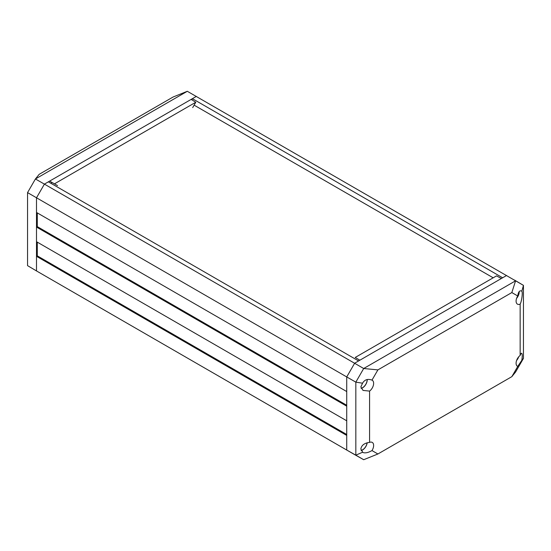 <?xml version="1.0" encoding="UTF-8"?>
<svg xmlns="http://www.w3.org/2000/svg" width="551" height="551" viewBox="0 0 551 551"><rect width="100%" height="100%" fill="white"/><g stroke="black" fill="none" stroke-linecap="round" stroke-linejoin="round"><path stroke-width="0.83" d="M37.282 242.144L37.282 255.85L36.497 256.311L36.497 270.934L27.55 265.637L27.55 192.609L35.416 178.979L187.306 91.287L173.104 97.01L39.169 174.336L35.416 178.979L44.411 184.117L36.497 197.823L36.497 212.445L346.731 391.554L346.731 376.932L27.55 192.609M36.497 227.067L36.497 241.689L346.731 420.799L346.731 406.177L36.497 227.067L37.282 226.613L37.282 212.9M192.402 98.67L502.636 277.787L506.589 275.5L354.644 363.226L346.731 376.932L354.644 363.226L358.598 360.946L48.364 181.83L44.411 184.117L196.356 96.391L192.402 98.67L191.762 99.786M362.558 383.2C364.652 379.605 367.792 378.578 371.987 380.128A6.715 3.878 -60 0 1 372.221 380.245A6.715 3.878 -60 0 1 373.399 385.177A6.715 3.878 -60 0 1 369.576 391.1L363.04 390.418L360.85 386.885L362.558 383.2L355.829 382.139L346.731 376.932L346.731 450.043L354.644 454.609L36.497 270.934L36.497 197.823L44.411 184.117L363.694 368.509L377.896 369.893L511.831 292.567L517.74 295.983C518.305 291.954 519.552 290.294 521.48 290.997L521.831 291.245C522.899 292.25 521.728 301.266 520.151 304.166A6.715 3.878 -60 0 1 517.458 304.152A6.715 3.878 -60 0 1 516.087 301.087A6.715 3.878 -60 0 1 517.74 295.983M511.831 292.567L515.584 280.817L363.694 368.509L355.829 382.139L355.829 455.167L346.731 450.043L346.731 435.421L36.497 256.311M346.731 434.505L37.282 255.85M346.731 405.267L37.282 226.613M493.179 277.807L194.11 105.145M521.831 360.285L517.74 366.429A6.715 3.878 -60 0 1 517.458 366.291A6.715 3.878 -60 0 1 516.087 363.226A6.715 3.878 -60 0 1 520.151 355.457C520.75 353.818 521.267 353.081 521.701 353.267C522.369 354.004 522.417 356.345 521.831 360.285L523.45 358.391L523.45 285.363L187.306 91.287M57.566 185.611L49.631 181.1L52.008 182.471L50.74 183.201M44.411 275.5L36.497 270.934M54.48 183.834L195.784 102.252L192.698 107.59M191.135 99.4L195.784 102.252M367.09 442.777A6.495 3.747 -60 0 1 361.119 450.422M367.138 379.529A6.495 3.747 -60 0 1 367.145 379.77A6.495 3.747 -60 0 1 361.119 388.283M519.09 291.706A6.495 3.747 -60 0 1 519.097 292.037A6.495 3.747 -60 0 1 516.673 298.112M518.553 357A6.495 3.747 -60 0 1 516.673 360.251M361.167 450.539A6.64 3.829 120 0 0 367.186 442.749M360.85 449.024C361.49 445.256 364.397 443.045 369.576 442.391A6.715 3.878 -60 0 1 372.221 442.391A6.715 3.878 -60 0 1 371.987 450.58C368.109 452.736 365.065 453.356 362.847 452.44L360.85 449.024M361.167 388.393A6.64 3.829 120 0 0 367.248 379.508M516.59 298.339A6.64 3.829 120 0 0 519.187 291.575M516.59 360.485A6.64 3.829 120 0 0 518.711 356.814M517.74 366.429L511.831 376.664L377.896 453.99L371.987 450.58M520.151 304.166L520.151 355.457M371.987 380.128L377.896 369.893M369.576 442.391L369.576 391.1M377.896 453.99L363.694 459.713L354.644 454.609M523.45 358.391L515.584 372.021L511.831 376.664M363.694 459.713L355.829 455.167L362.558 452.24M514.503 280.066L523.45 285.363L521.831 291.245M501.369 278.517L496.52 275.879L355.216 357.461L359.865 360.209"/></g></svg>
